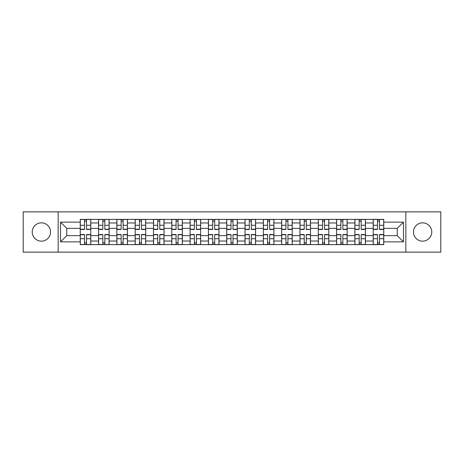 <?xml version="1.0" encoding="UTF-8"?>
<svg xmlns="http://www.w3.org/2000/svg" width="464" height="464" viewBox="0 0 464 464"><rect width="100%" height="100%" fill="white"/><g stroke="black" fill="none" stroke-linecap="round" stroke-linejoin="round"><path stroke-width="0.7" d="M422.605 222.848A9.152 9.152 0 0 0 413.453 232A9.152 9.152 0 0 0 422.605 241.152A9.152 9.152 0 0 0 431.764 232A9.152 9.152 0 0 0 422.605 222.848M41.395 222.848A9.152 9.152 0 0 0 32.236 232A9.152 9.152 0 0 0 41.395 241.152A9.152 9.152 0 0 0 50.547 232A9.152 9.152 0 0 0 41.395 222.848M405.826 252.126L440.8 252.126L440.8 211.874L23.2 211.874L23.2 252.126L405.826 252.126L405.826 211.874M98.554 244.615L98.554 222.964L90.805 222.964L90.805 244.615M90.805 222.964L90.805 219.385M98.554 222.964L98.554 219.385M109.115 219.385L109.115 244.615M116.858 244.615L116.858 219.385M127.426 219.385L127.426 244.615M135.169 244.615L135.169 219.385M145.731 219.385L145.731 244.615M153.48 244.615L153.48 219.385M164.041 219.385L164.041 244.615M171.79 244.615L171.79 219.385M182.352 219.385L182.352 244.615M190.101 244.615L190.101 219.385M200.663 219.385L200.663 244.615M208.411 244.615L208.411 219.385M218.973 219.385L218.973 244.615M226.716 244.615L226.716 219.385M237.284 219.385L237.284 244.615M245.027 244.615L245.027 219.385M255.589 219.385L255.589 244.615M263.337 244.615L263.337 219.385M273.899 219.385L273.899 244.615M281.648 244.615L281.648 219.385M292.21 219.385L292.21 244.615M299.959 244.615L299.959 219.385M310.52 219.385L310.52 244.615M318.269 244.615L318.269 219.385M328.831 219.385L328.831 244.615M336.574 244.615L336.574 219.385M347.142 219.385L347.142 244.615M354.885 244.615L354.885 219.385M365.446 219.385L365.446 244.615M373.195 244.615L373.195 219.385M373.195 235.637L365.446 235.637M354.885 235.637L347.142 235.637M336.574 235.637L328.831 235.637M318.269 235.637L310.52 235.637M299.959 235.637L292.21 235.637M281.648 235.637L273.899 235.637M263.337 235.637L255.589 235.637M245.027 235.637L237.284 235.637M226.716 235.637L218.973 235.637M208.411 235.637L200.663 235.637M190.101 235.637L182.352 235.637M171.79 235.637L164.041 235.637M153.48 235.637L145.731 235.637M135.169 235.637L127.426 235.637M116.858 235.637L109.115 235.637M98.554 235.637L90.805 235.637M373.195 228.363L365.446 228.363M354.885 228.363L347.142 228.363M336.574 228.363L328.831 228.363M318.269 228.363L310.52 228.363M299.959 228.363L292.21 228.363M281.648 228.363L273.899 228.363M263.337 228.363L255.589 228.363M245.027 228.363L237.284 228.363M226.716 228.363L218.973 228.363M208.411 228.363L200.663 228.363M190.101 228.363L182.352 228.363M171.79 228.363L164.041 228.363M153.48 228.363L145.731 228.363M135.169 228.363L127.426 228.363M116.858 228.363L109.115 228.363M98.554 228.363L90.805 228.363M66.746 235.637L80.243 235.637L80.243 228.363L66.746 228.363L66.746 235.637L60.523 241.86L60.523 222.14L80.243 222.14L80.243 228.363M383.757 228.363L383.757 235.637L397.254 235.637L397.254 228.363L383.757 228.363L383.757 219.385L80.243 219.385L80.243 222.14M383.757 222.14L403.477 222.14L403.477 241.86L383.757 241.86L383.757 235.637M80.243 235.637L80.243 244.615L383.757 244.615L383.757 241.86M80.243 241.86L60.523 241.86M58.174 252.126L58.174 211.874M86.519 242.858L84.523 242.858M84.523 221.142L86.519 221.142M104.829 242.858L102.834 242.858M102.834 221.142L104.829 221.142M123.14 242.858L121.145 242.858M121.145 221.142L123.14 221.142M141.45 242.858L139.455 242.858M139.455 221.142L141.45 221.142M159.761 242.858L157.766 242.858M157.766 221.142L159.761 221.142M178.072 242.858L176.076 242.858M176.076 221.142L178.072 221.142M196.376 242.858L194.381 242.858M194.381 221.142L196.376 221.142M214.687 242.858L212.692 242.858M212.692 221.142L214.687 221.142M232.998 242.858L231.002 242.858M231.002 221.142L232.998 221.142M251.308 242.858L249.313 242.858M249.313 221.142L251.308 221.142M269.619 242.858L267.624 242.858M267.624 221.142L269.619 221.142M287.924 242.858L285.928 242.858M285.928 221.142L287.924 221.142M306.234 242.858L304.239 242.858M304.239 221.142L306.234 221.142M324.545 242.858L322.55 242.858M322.55 221.142L324.545 221.142M342.855 242.858L340.86 242.858M340.86 221.142L342.855 221.142M361.166 242.858L359.171 242.858M359.171 221.142L361.166 221.142M379.477 242.858L377.481 242.858M377.481 221.142L379.477 221.142M60.523 222.14L66.746 228.363M397.254 235.637L403.477 241.86M397.254 228.363L403.477 222.14M86.519 229.477L86.519 219.501L90.747 219.501L90.747 229.477L86.519 229.477M84.523 221.026L86.519 221.026M88.224 219.501L80.301 219.501L80.301 229.477L84.523 229.477L84.523 219.501L82.824 219.501M84.523 234.523L84.523 244.499L80.301 244.499L80.301 234.523L84.523 234.523M86.519 242.974L84.523 242.974M82.824 244.499L90.747 244.499L90.747 234.523L86.519 234.523L86.519 244.499L88.224 244.499M104.829 229.477L104.829 219.501L109.057 219.501L109.057 229.477L104.829 229.477M102.834 221.026L104.829 221.026M106.534 219.501L98.612 219.501L98.612 229.477L102.834 229.477L102.834 219.501L101.135 219.501M123.14 229.477L123.14 219.501L127.368 219.501L127.368 229.477L123.14 229.477M121.145 221.026L123.14 221.026M124.839 219.501L116.922 219.501L116.922 229.477L121.145 229.477L121.145 219.501L119.445 219.501M102.834 234.523L102.834 244.499L98.612 244.499L98.612 234.523L102.834 234.523M104.829 242.974L102.834 242.974M101.135 244.499L109.057 244.499L109.057 234.523L104.829 234.523L104.829 244.499L106.534 244.499M121.145 234.523L121.145 244.499L116.922 244.499L116.922 234.523L121.145 234.523M123.14 242.974L121.145 242.974M119.445 244.499L127.368 244.499L127.368 234.523L123.14 234.523L123.14 244.499L124.839 244.499M141.45 229.477L141.45 219.501L145.673 219.501L145.673 229.477L141.45 229.477M139.455 221.026L141.45 221.026M143.15 219.501L135.227 219.501L135.227 229.477L139.455 229.477L139.455 219.501L137.75 219.501M159.761 229.477L159.761 219.501L163.983 219.501L163.983 229.477L159.761 229.477M157.766 221.026L159.761 221.026M161.46 219.501L153.538 219.501L153.538 229.477L157.766 229.477L157.766 219.501L156.061 219.501M178.072 229.477L178.072 219.501L182.294 219.501L182.294 229.477L178.072 229.477M176.076 221.026L178.072 221.026M179.771 219.501L171.848 219.501L171.848 229.477L176.076 229.477L176.076 219.501L174.371 219.501M139.455 234.523L139.455 244.499L135.227 244.499L135.227 234.523L139.455 234.523M141.45 242.974L139.455 242.974M137.75 244.499L145.673 244.499L145.673 234.523L141.45 234.523L141.45 244.499L143.15 244.499M157.766 234.523L157.766 244.499L153.538 244.499L153.538 234.523L157.766 234.523M159.761 242.974L157.766 242.974M156.061 244.499L163.983 244.499L163.983 234.523L159.761 234.523L159.761 244.499L161.46 244.499M176.076 234.523L176.076 244.499L171.848 244.499L171.848 234.523L176.076 234.523M178.072 242.974L176.076 242.974M174.371 244.499L182.294 244.499L182.294 234.523L178.072 234.523L178.072 244.499L179.771 244.499M196.376 229.477L196.376 219.501L200.605 219.501L200.605 229.477L196.376 229.477M194.381 221.026L196.376 221.026M192.508 219.501L190.159 219.501L190.159 229.477L194.381 229.477L194.381 219.501L192.682 219.501M190.159 219.501L198.082 219.501M194.381 234.523L194.381 244.499L190.159 244.499L190.159 234.523L194.381 234.523M196.376 242.974L194.381 242.974M192.682 244.499L200.605 244.499L200.605 234.523L196.376 234.523L196.376 244.499L198.082 244.499M214.687 229.477L214.687 219.501L218.915 219.501L218.915 229.477L214.687 229.477M212.692 221.026L214.687 221.026M210.813 219.501L208.469 219.501L208.469 229.477L212.692 229.477L212.692 219.501L210.992 219.501M208.469 219.501L216.392 219.501M212.692 234.523L212.692 244.499L208.469 244.499L208.469 234.523L212.692 234.523M214.687 242.974L212.692 242.974M210.992 244.499L218.915 244.499L218.915 234.523L214.687 234.523L214.687 244.499L216.392 244.499M232.998 229.477L232.998 219.501L237.226 219.501L237.226 229.477L232.998 229.477M231.002 221.026L232.998 221.026M234.697 219.501L226.774 219.501L226.774 229.477L231.002 229.477L231.002 219.501L229.303 219.501M231.002 234.523L231.002 244.499L226.774 244.499L226.774 234.523L231.002 234.523M232.998 242.974L231.002 242.974M229.303 244.499L237.226 244.499L237.226 234.523L232.998 234.523L232.998 244.499L234.697 244.499M251.308 229.477L251.308 219.501L255.531 219.501L255.531 229.477L251.308 229.477M249.313 221.026L251.308 221.026M253.008 219.501L245.085 219.501L245.085 229.477L249.313 229.477L249.313 219.501L247.608 219.501M249.313 234.523L249.313 244.499L245.085 244.499L245.085 234.523L249.313 234.523M251.308 242.974L249.313 242.974M247.608 244.499L255.531 244.499L255.531 234.523L251.308 234.523L251.308 244.499L253.008 244.499M269.619 229.477L269.619 219.501L273.841 219.501L273.841 229.477L269.619 229.477M267.624 221.026L269.619 221.026M271.318 219.501L263.395 219.501L263.395 229.477L267.624 229.477L267.624 219.501L265.918 219.501M287.924 229.477L287.924 219.501L292.152 219.501L292.152 229.477L287.924 229.477M285.928 221.026L287.924 221.026M289.629 219.501L281.706 219.501L281.706 229.477L285.928 229.477L285.928 219.501L284.229 219.501M306.234 229.228L310.462 229.477L306.234 229.477L306.234 219.501L310.462 219.501L308.113 219.501M310.462 229.228L310.462 219.501M304.239 221.026L306.234 221.026M307.939 219.501L300.017 219.501L300.017 229.477L304.239 229.477L304.239 219.501L302.54 219.501M324.545 229.477L324.545 219.501L328.773 219.501L328.773 229.477L324.545 229.477M322.55 221.026L324.545 221.026M326.25 219.501L318.327 219.501L318.327 229.477L322.55 229.477L322.55 219.501L320.85 219.501M342.855 229.477L342.855 219.501L347.078 219.501L347.078 229.477L342.855 229.477M340.86 221.026L342.855 221.026M344.555 219.501L336.632 219.501L336.632 229.477L340.86 229.477L340.86 219.501L339.161 219.501M361.166 229.477L361.166 219.501L365.388 219.501L365.388 229.477L361.166 229.477M359.171 221.026L361.166 221.026M362.865 219.501L354.943 219.501L354.943 229.477L359.171 229.477L359.171 219.501L357.466 219.501M267.624 234.523L267.624 244.499L263.395 244.499L263.395 234.523L267.624 234.523M269.619 242.974L267.624 242.974M265.918 244.499L273.841 244.499L273.841 234.523L269.619 234.523L269.619 244.499L271.318 244.499M285.928 234.523L285.928 244.499L281.706 244.499L281.706 234.523L285.928 234.523M287.924 242.974L285.928 242.974M284.229 244.499L292.152 244.499L292.152 234.523L287.924 234.523L287.924 244.499L289.629 244.499M304.239 234.523L304.239 244.499L300.017 244.499L300.017 234.523L304.239 234.523M306.234 242.974L304.239 242.974M302.54 244.499L310.462 244.499L310.462 234.523L306.234 234.523L306.234 244.499L307.939 244.499M322.55 234.523L322.55 244.499L318.327 244.499L318.327 234.523L322.55 234.523M324.545 242.974L322.55 242.974M320.85 244.499L328.773 244.499L328.773 234.523L324.545 234.523L324.545 244.499L326.25 244.499M340.86 234.523L340.86 244.499L336.632 244.499L336.632 234.523L340.86 234.523M342.855 242.974L340.86 242.974M339.161 244.499L347.078 244.499L347.078 234.523L342.855 234.523L342.855 244.499L344.555 244.499M359.171 234.523L359.171 244.499L354.943 244.499L354.943 234.523L359.171 234.523M361.166 242.974L359.171 242.974M357.466 244.499L365.388 244.499L365.388 234.523L361.166 234.523L361.166 244.499L362.865 244.499M379.477 229.477L379.477 219.501L383.699 219.501L383.699 229.477L379.477 229.477M377.481 221.026L379.477 221.026M381.176 219.501L373.253 219.501L373.253 229.477L377.481 229.477L377.481 219.501L375.776 219.501M377.481 234.523L377.481 244.499L373.253 244.499L373.253 234.523L377.481 234.523M379.477 242.974L377.481 242.974M375.776 244.499L383.699 244.499L383.699 234.523L379.477 234.523L379.477 244.499L381.176 244.499M354.885 222.964L347.142 222.964M336.574 222.964L328.831 222.964M318.269 222.964L310.52 222.964M299.959 222.964L292.21 222.964M281.648 222.964L273.899 222.964M263.337 222.964L255.589 222.964M245.027 222.964L237.284 222.964M226.716 222.964L218.973 222.964M208.411 222.964L200.663 222.964M190.101 222.964L182.352 222.964M171.79 222.964L164.041 222.964M153.48 222.964L145.731 222.964M135.169 222.964L127.426 222.964M116.858 222.964L109.115 222.964M373.195 222.964L365.446 222.964M354.885 241.036L347.142 241.036M336.574 241.036L328.831 241.036M318.269 241.036L310.52 241.036M299.959 241.036L292.21 241.036M281.648 241.036L273.899 241.036M263.337 241.036L255.589 241.036M245.027 241.036L237.284 241.036M226.716 241.036L218.973 241.036M208.411 241.036L200.663 241.036M190.101 241.036L182.352 241.036M171.79 241.036L164.041 241.036M153.48 241.036L145.731 241.036M135.169 241.036L127.426 241.036M116.858 241.036L109.115 241.036M98.554 241.036L90.805 241.036M373.195 241.036L365.446 241.036M86.519 229.228L90.747 229.228M86.519 225.266L90.747 225.266M80.301 229.228L84.523 229.228M80.301 225.266L84.523 225.266M84.523 234.772L80.301 234.772M84.523 238.734L80.301 238.734M90.747 234.772L86.519 234.772M90.747 238.734L86.519 238.734M104.829 229.228L109.057 229.228M104.829 225.266L109.057 225.266M98.612 229.228L102.834 229.228M98.612 225.266L102.834 225.266M123.14 229.228L127.368 229.228M123.14 225.266L127.368 225.266M116.922 229.228L121.145 229.228M116.922 225.266L121.145 225.266M102.834 234.772L98.612 234.772M102.834 238.734L98.612 238.734M109.057 234.772L104.829 234.772M109.057 238.734L104.829 238.734M121.145 234.772L116.922 234.772M121.145 238.734L116.922 238.734M127.368 234.772L123.14 234.772M127.368 238.734L123.14 238.734M141.45 229.228L145.673 229.228M141.45 225.266L145.673 225.266M135.227 229.228L139.455 229.228M135.227 225.266L139.455 225.266M159.761 229.228L163.983 229.228M159.761 225.266L163.983 225.266M153.538 229.228L157.766 229.228M153.538 225.266L157.766 225.266M178.072 229.228L182.294 229.228M178.072 225.266L182.294 225.266M171.848 229.228L176.076 229.228M171.848 225.266L176.076 225.266M139.455 234.772L135.227 234.772M139.455 238.734L135.227 238.734M145.673 234.772L141.45 234.772M145.673 238.734L141.45 238.734M157.766 234.772L153.538 234.772M157.766 238.734L153.538 238.734M163.983 234.772L159.761 234.772M163.983 238.734L159.761 238.734M176.076 234.772L171.848 234.772M176.076 238.734L171.848 238.734M182.294 234.772L178.072 234.772M182.294 238.734L178.072 238.734M196.376 229.228L200.605 229.228M196.376 225.266L200.605 225.266M190.159 229.228L194.381 229.228M190.159 225.266L194.381 225.266M194.381 234.772L190.159 234.772M194.381 238.734L190.159 238.734M200.605 234.772L196.376 234.772M200.605 238.734L196.376 238.734M214.687 229.228L218.915 229.228M214.687 225.266L218.915 225.266M208.469 229.228L212.692 229.228M208.469 225.266L212.692 225.266M212.692 234.772L208.469 234.772M212.692 238.734L208.469 238.734M218.915 234.772L214.687 234.772M218.915 238.734L214.687 238.734M232.998 229.228L237.226 229.228M232.998 225.266L237.226 225.266M226.774 229.228L231.002 229.228M226.774 225.266L231.002 225.266M231.002 234.772L226.774 234.772M231.002 238.734L226.774 238.734M237.226 234.772L232.998 234.772M237.226 238.734L232.998 238.734M251.308 229.228L255.531 229.228M251.308 225.266L255.531 225.266M245.085 229.228L249.313 229.228M245.085 225.266L249.313 225.266M249.313 234.772L245.085 234.772M249.313 238.734L245.085 238.734M255.531 234.772L251.308 234.772M255.531 238.734L251.308 238.734M269.619 229.228L273.841 229.228M269.619 225.266L273.841 225.266M263.395 229.228L267.624 229.228M263.395 225.266L267.624 225.266M287.924 229.228L292.152 229.228M287.924 225.266L292.152 225.266M281.706 229.228L285.928 229.228M281.706 225.266L285.928 225.266M306.234 225.266L310.462 225.266M300.017 229.228L304.239 229.228M300.017 225.266L304.239 225.266M324.545 229.228L328.773 229.228M324.545 225.266L328.773 225.266M318.327 229.228L322.55 229.228M318.327 225.266L322.55 225.266M342.855 229.228L347.078 229.228M342.855 225.266L347.078 225.266M336.632 229.228L340.86 229.228M336.632 225.266L340.86 225.266M361.166 229.228L365.388 229.228M361.166 225.266L365.388 225.266M354.943 229.228L359.171 229.228M354.943 225.266L359.171 225.266M267.624 234.772L263.395 234.772M267.624 238.734L263.395 238.734M273.841 234.772L269.619 234.772M273.841 238.734L269.619 238.734M285.928 234.772L281.706 234.772M285.928 238.734L281.706 238.734M292.152 234.772L287.924 234.772M292.152 238.734L287.924 238.734M304.239 234.772L300.017 234.772M304.239 238.734L300.017 238.734M310.462 234.772L306.234 234.772M310.462 238.734L306.234 238.734M322.55 234.772L318.327 234.772M322.55 238.734L318.327 238.734M328.773 234.772L324.545 234.772M328.773 238.734L324.545 238.734M340.86 234.772L336.632 234.772M340.86 238.734L336.632 238.734M347.078 234.772L342.855 234.772M347.078 238.734L342.855 238.734M359.171 234.772L354.943 234.772M359.171 238.734L354.943 238.734M365.388 234.772L361.166 234.772M365.388 238.734L361.166 238.734M379.477 229.228L383.699 229.228M379.477 225.266L383.699 225.266M373.253 229.228L377.481 229.228M373.253 225.266L377.481 225.266M377.481 234.772L373.253 234.772M377.481 238.734L373.253 238.734M383.699 234.772L379.477 234.772M383.699 238.734L379.477 238.734"/></g></svg>
